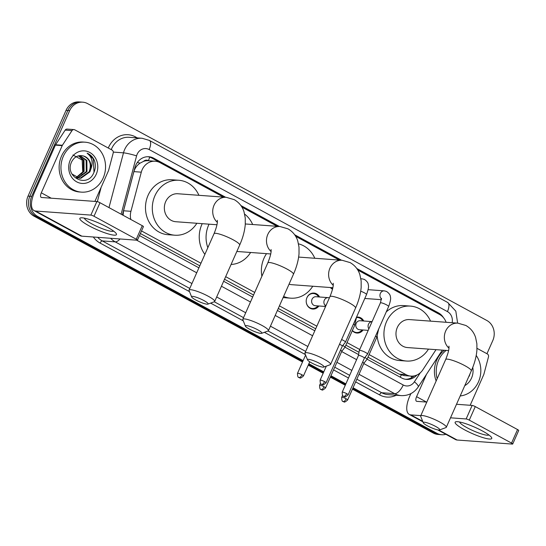 <?xml version="1.0" encoding="UTF-8"?>
<svg xmlns="http://www.w3.org/2000/svg" width="546" height="546" viewBox="0 0 546 546"><rect width="100%" height="100%" fill="white"/><g stroke="black" fill="none" stroke-linecap="round" stroke-linejoin="round"><path stroke-width="0.82" d="M318.898 305.985A8.013 7.132 -85.8 0 1 312.756 309.05A8.013 7.132 -85.8 0 1 306.961 297.59A8.013 7.132 -85.8 0 1 313.936 293.065A8.013 7.132 -85.8 0 1 319.56 296.997M363.083 329.989A8.013 7.132 -85.8 0 1 356.947 333.053A8.013 7.132 -85.8 0 1 352.32 330.63M332.528 289.209A8.524 7.589 -85.8 0 1 330.35 287.53M148.601 160.749L148.389 160.633A5.01 4.457 94.2 0 0 143.496 161.391L140.056 163.165C137.012 165.22 134.964 168.038 133.906 171.621L123.532 210.776L123.103 215.281M143.496 161.391A15.022 13.377 -85.8 0 1 148.403 160.736L155.228 161.234A15.022 13.377 94.2 0 0 141.298 172.167L130.931 211.316A15.022 13.377 94.2 0 0 130.822 219.472M367.97 357.18L399.215 374.153L404.115 375.6L410.954 376.105A15.022 13.377 94.2 0 0 422.795 369.867L436.022 349.658M140.356 233.531L199.802 265.82M224.522 279.252L253.562 295.024M278.283 308.456L315.697 328.781M345.871 345.174L359.002 352.307M446.109 322.283A15.022 13.377 94.2 0 0 439.673 314.544L357.807 270.072M369.116 354.586L406.06 374.658A15.022 13.377 94.2 0 0 410.954 376.105M141.503 230.944L200.948 263.233M225.675 276.665L254.709 292.438M279.429 305.869L316.844 326.194M347.024 342.588L359.739 349.495M223.512 197.12L160.121 162.681A15.022 13.377 94.2 0 0 155.228 161.234M339.407 260.073L295.673 236.316M277.272 226.324L241.912 207.111M356.565 317.151A8.013 7.132 -85.8 0 1 358.121 317.076A8.013 7.132 -85.8 0 1 363.745 321M303.119 360.64L37.647 216.421A15.022 13.377 -85.8 0 1 31.675 196.389L69.663 110.661L67.847 110.524A15.022 13.377 -85.8 0 1 80.91 102.041A15.022 13.377 -85.8 0 0 67.847 110.524L29.859 196.253L67.847 110.524L66.025 110.394A15.022 13.377 -85.8 0 1 79.095 101.911L82.733 102.177A15.022 13.377 -85.8 0 1 87.626 103.624L486.841 320.488A15.022 13.377 -85.8 0 1 492.806 340.527L486.95 353.733M37.647 216.421L35.824 216.291A15.022 13.377 -85.8 0 1 29.859 196.253A15.022 13.377 -85.8 0 0 35.824 216.291L302.812 361.322L35.824 216.291L34.002 216.155A15.022 13.377 -85.8 0 1 28.037 196.116L66.025 110.394M445.877 434.316A15.022 13.377 -85.8 0 1 441.748 434.732A15.022 13.377 -85.8 0 1 436.855 433.285L435.032 433.149L352.743 388.445L435.032 433.149A15.022 13.377 -85.8 0 0 439.926 434.602A15.022 13.377 -85.8 0 1 435.032 433.149L433.21 433.019L352.436 389.134M345.57 384.555L330.644 376.447L345.57 384.555M323.478 372.549L308.551 364.441L323.478 372.549M441.748 434.732L438.11 434.466A15.022 13.377 -85.8 0 1 433.21 433.019M345.27 385.244L330.344 377.136M323.171 373.239L308.244 365.131M302.504 362.012L34.002 216.155M443.482 317.67A15.022 13.377 94.2 0 0 438.465 312.878L356.784 268.509M357.671 269.84L436.643 312.749A15.022 13.377 -85.8 0 1 438.206 313.745M69.663 110.661A15.022 13.377 -85.8 0 1 82.733 102.177M436.855 433.285L353.044 387.762M345.877 383.865L330.951 375.757M323.785 371.86L308.859 363.752M341.55 260.23L294.649 234.753M279.416 226.481L240.895 205.549M225.655 197.277L153.719 158.197A15.022 13.377 94.2 0 0 148.826 156.75A15.022 13.377 94.2 0 0 134.896 167.683L122.973 212.708A15.022 13.377 94.2 0 0 122.536 214.974M367.076 359.186L401.603 377.948A15.022 13.377 94.2 0 0 406.504 379.395A15.022 13.377 94.2 0 0 416.919 375.013M139.469 235.544L198.908 267.833M223.635 281.265L252.668 297.038M277.395 310.469L314.803 330.794M344.983 347.188L358.613 354.593M147.911 156.716A15.022 13.377 -85.8 0 1 151.897 158.06L223.84 197.14M241.776 206.886L277.6 226.344M295.536 236.09L339.728 260.101M414.045 375.928A15.022 13.377 -85.8 0 1 405.596 379.293M437.175 378.685A25.041 22.29 -85.8 0 1 438.588 360.189A25.041 22.29 -85.8 0 1 446.198 350.409M476.214 355.446A25.041 22.29 -85.8 0 1 478.467 381.859A25.041 22.29 -85.8 0 1 460.203 395.946M436.152 380.999A25.041 22.29 -85.8 0 1 436.766 360.06A25.041 22.29 -85.8 0 1 444.376 350.273M472.761 367.39A16.325 14.53 -85.8 0 1 471.526 378.085A16.325 14.53 -85.8 0 1 464.769 385.64M467.772 378.869L470.195 373.403M469.294 376.139L469.99 373.86M482.541 431.033A20.031 3.406 23.9 0 1 491.332 437.175A20.031 3.406 23.9 0 1 484.411 438.035A20.031 3.406 23.9 0 1 464.339 429.688A20.031 3.406 23.9 0 1 456.374 421.683A20.031 3.406 23.9 0 1 482.541 431.033M459.671 422.01A16.025 2.723 -156.1 0 0 467.083 427.743A16.025 2.723 -156.1 0 0 488.875 434.95M477.013 348.334L487.346 353.945A2.505 2.232 94.2 0 1 488.486 356.879L483.892 374.222A2.505 2.232 94.2 0 1 483.749 374.631L470.167 405.282M410.892 393.611L409.753 396.171A20.031 8.47 -61.5 0 0 409.295 414.448A20.031 8.47 -61.5 0 0 410.858 414.892L420.809 415.622M437.701 429.873L455.555 439.578A20.031 8.47 -61.5 0 0 457.118 440.021L512.407 444.089A2.505 0.423 -156.1 0 0 512.701 444.021A2.505 0.423 -156.1 0 0 511.547 443.093L517.547 429.559A2.505 0.423 23.9 0 1 518.7 430.487L512.701 444.021M469.273 420.127A2.505 0.423 -156.1 0 0 466.147 418.959L472.14 405.425A2.505 0.423 23.9 0 1 475.273 406.593L469.273 420.127L511.547 443.093M450.511 417.813L466.147 418.959M475.273 406.593L517.547 429.559M472.14 405.425L456.511 404.272M426.808 402.088L416.857 401.358A5.01 2.116 118.5 0 1 416.468 401.242A5.01 2.116 118.5 0 1 416.578 396.676L426.487 374.324M63.309 156.327A25.041 22.29 -85.8 0 1 85.087 142.185A25.041 22.29 -85.8 0 1 103.187 177.989A25.041 22.29 -85.8 0 1 81.409 192.131A25.041 22.29 -85.8 0 1 63.309 156.327M81.409 192.131L79.586 191.994A25.041 22.29 -85.8 0 1 61.486 156.19A25.041 22.29 -85.8 0 1 83.265 142.056L85.087 142.185M96.246 174.222A16.325 14.53 -85.8 0 1 76.727 181.866A16.325 14.53 -85.8 0 1 70.243 160.094A16.325 14.53 -85.8 0 1 89.762 152.45A16.325 14.53 -85.8 0 1 96.246 174.222M71.669 161.759C64.148 176.781 86.991 188.554 93.571 173.225C95.55 169.164 95.864 165.022 94.513 160.783C92.956 157.125 90.493 154.593 87.114 153.194C92.117 157.023 93.359 162.339 90.834 169.137A11.316 10.074 -85.8 0 0 83.231 155.924C78.242 154.811 74.386 156.757 71.669 161.759M79.122 178.194L80.248 178.173L89.148 171.826C91.789 164.039 89.824 158.743 83.231 155.924M71.949 173.99L79.484 178.228L80.972 178.228L89.872 171.881L90.834 169.137M77.689 177.928L86.261 171.615L86.145 160.367L79.75 155.59M76.59 178.016L78.078 178.016L86.978 171.669L86.869 160.422L79.948 155.569M76.269 177.436L83.367 171.403L83.258 160.155L78.474 155.822M76.624 177.58L84.091 171.451L83.982 160.21L78.822 155.74M72.959 154.975L82.159 160.026L82.746 171.901L81.641 174.017M94.014 172.277L93.223 158.763L87.114 153.194M435.592 426.419A9.016 1.529 -156.1 0 0 426.999 422.788A9.016 1.529 -156.1 0 0 423.273 422.761A9.016 1.529 -156.1 0 0 427.402 425.819A9.016 1.529 -156.1 0 0 439.51 429.955A9.016 1.529 -156.1 0 0 435.592 426.419M423.273 422.761L420.7 416.386A14.025 2.382 23.9 0 1 420.673 415.922A14.025 2.382 23.9 0 1 439.864 422.072A14.025 2.382 23.9 0 1 446.314 427.286A14.025 2.382 23.9 0 1 445.959 427.579L439.51 429.955M448.928 346.137C449.331 348.71 448.246 353.166 445.666 359.527A14.025 2.382 -156.1 0 1 464.858 365.677A14.025 2.382 -156.1 0 1 471.307 370.884C474.454 363.813 476.317 356.954 476.904 350.314L476.883 343.782L475.627 337.592C473.962 332.323 470.707 328.289 465.875 325.477L457.862 323.143L409.493 319.587A14.025 12.483 94.2 0 0 397.297 327.504A14.025 12.483 94.2 0 0 407.432 347.556L448.594 350.587M428.48 349.106A27.546 24.522 -85.8 0 1 406.442 361.043A27.546 24.522 -85.8 0 1 386.527 321.655A27.546 24.522 -85.8 0 1 410.483 306.101A27.546 24.522 -85.8 0 1 430.541 321.137M386.247 311.923A27.546 24.522 -85.8 0 1 403.658 305.596L410.483 306.101M406.442 361.043L399.617 360.537A27.546 24.522 -85.8 0 1 377.218 336.234M319.854 363.547A9.016 1.529 -156.1 0 0 311.261 359.923A9.016 1.529 -156.1 0 0 307.535 359.889A9.016 1.529 -156.1 0 0 311.664 362.947A9.016 1.529 -156.1 0 0 323.771 367.083A9.016 1.529 -156.1 0 0 319.854 363.547M307.535 359.889L304.968 353.515A14.025 2.382 23.9 0 1 304.941 353.05A14.025 2.382 23.9 0 1 324.133 359.207A14.025 2.382 23.9 0 1 330.583 364.414A14.025 2.382 23.9 0 1 330.221 364.708L323.771 367.083M298.519 243.844A27.546 24.522 -85.8 0 1 314.803 258.265M261.882 276.256A27.546 24.522 -85.8 0 1 263.971 258.278A27.546 24.522 -85.8 0 1 266.544 253.651M289.052 284.159A14.025 12.483 94.2 0 0 291.7 284.684L332.862 287.715M312.749 286.234A27.546 24.522 -85.8 0 1 290.704 298.171A27.546 24.522 -85.8 0 1 283.613 296.43M290.704 298.171L283.879 297.666A27.546 24.522 -85.8 0 1 283.101 297.597M257.719 329.791A9.016 1.529 -156.1 0 0 249.126 326.167A9.016 1.529 -156.1 0 0 245.4 326.139A9.016 1.529 -156.1 0 0 249.529 329.19A9.016 1.529 -156.1 0 0 261.636 333.333A9.016 1.529 -156.1 0 0 257.719 329.791M245.4 326.139L242.834 319.758A14.025 2.382 23.9 0 1 242.806 319.301A14.025 2.382 23.9 0 1 261.998 325.45A14.025 2.382 23.9 0 1 268.448 330.664A14.025 2.382 23.9 0 1 268.086 330.951L261.636 333.333M207.842 247.686A27.546 24.522 -85.8 0 1 208.661 225.027A27.546 24.522 -85.8 0 1 209.057 224.174M244.649 214.114A27.546 24.522 -85.8 0 1 252.668 224.508M204.88 254.368A27.546 24.522 -85.8 0 1 201.836 224.529A27.546 24.522 -85.8 0 1 202.232 223.669M250.614 252.477A27.546 24.522 -85.8 0 1 231.081 264.455M203.958 300.587A9.016 1.529 -156.1 0 0 195.372 296.963A9.016 1.529 -156.1 0 0 191.639 296.935A9.016 1.529 -156.1 0 0 195.768 299.986A9.016 1.529 -156.1 0 0 207.876 304.129A9.016 1.529 -156.1 0 0 203.958 300.587M191.639 296.935L189.073 290.554A14.025 2.382 23.9 0 1 189.046 290.097A14.025 2.382 23.9 0 1 208.238 296.246A14.025 2.382 23.9 0 1 214.687 301.46A14.025 2.382 23.9 0 1 214.325 301.747L207.876 304.129M217.294 220.311C217.697 222.877 216.612 227.341 214.039 233.695A14.025 2.382 -156.1 0 1 233.231 239.844A14.025 2.382 -156.1 0 1 239.68 245.058C242.827 237.981 244.69 231.129 245.27 224.481L245.25 217.95L244.001 211.759C242.328 206.497 239.08 202.457 234.241 199.652L226.235 197.318L177.86 193.755A14.025 12.483 94.2 0 0 165.67 201.672A14.025 12.483 94.2 0 0 175.805 221.724L216.967 224.754M196.853 223.273A27.546 24.522 -85.8 0 1 174.809 235.21A27.546 24.522 -85.8 0 1 154.9 195.823A27.546 24.522 -85.8 0 1 178.856 180.276A27.546 24.522 -85.8 0 1 198.908 195.304M174.809 235.21L167.984 234.705A27.546 24.522 -85.8 0 1 148.075 195.325A27.546 24.522 -85.8 0 1 172.031 179.77L178.856 180.276M359.848 350.32A4.505 0.764 -156.1 0 0 359.316 350.443A4.505 0.764 -156.1 0 0 359.309 350.477L358.463 355.473A3.256 0.553 -156.1 0 0 358.456 355.487A3.256 0.553 -156.1 0 1 358.845 355.378A3.256 0.553 -156.1 0 1 362.919 356.893A3.256 0.553 -156.1 0 1 364.414 358.101A3.256 0.553 -156.1 0 0 364.414 358.101L367.54 354.129A4.505 0.764 -156.1 0 0 367.56 354.095A4.505 0.764 -156.1 0 0 365.486 352.423A4.505 0.764 -156.1 0 0 359.848 350.32M342.308 346.123A3.256 0.553 -156.1 0 0 342.322 346.103L345.447 342.124A4.505 0.764 -156.1 0 0 345.468 342.096A4.505 0.764 -156.1 0 0 343.393 340.417A4.505 0.764 -156.1 0 0 341.598 339.544M326.044 382.828C323.839 384.746 322.611 385.367 322.352 384.684L321.519 384.37A3.256 1.379 118.5 0 0 321.771 384.439A3.256 1.379 -61.5 0 0 324.549 381.62A3.256 0.553 -156.1 0 1 326.044 382.828L342.322 346.103A3.256 0.553 -156.1 0 0 340.827 344.888A3.256 0.553 -156.1 0 0 339.516 344.253M331.436 287.606A7.514 6.689 94.2 0 0 332.726 288.377M362.742 320.925A7.514 6.689 94.2 0 0 357.63 317.54A7.514 6.689 94.2 0 0 356.565 317.554M368.871 328.883A4.505 4.013 94.2 0 1 368.502 324.188A4.505 4.013 94.2 0 1 372.085 321.628L360.142 320.734A4.505 4.013 94.2 0 0 356.217 323.28A4.505 4.013 94.2 0 0 359.48 329.723L368.216 330.371M347.631 399.979C345.42 401.904 344.192 402.518 343.939 401.836L343.1 401.522A3.256 1.379 118.5 0 0 343.352 401.597A3.256 1.379 -61.5 0 0 346.13 398.771A3.256 0.553 -156.1 0 1 347.631 399.979L363.902 363.254A3.256 0.553 -156.1 0 0 363.902 363.254L367.035 359.275A4.505 0.764 -156.1 0 0 367.048 359.248A4.505 0.764 -156.1 0 0 364.974 357.575A4.505 0.764 -156.1 0 0 364.878 357.521M352.388 330.473A7.514 6.689 94.2 0 0 356.524 332.521A7.514 6.689 94.2 0 0 362.08 329.921M363.902 363.254A3.256 0.553 -156.1 0 0 362.619 362.162M341.796 351.269A3.256 0.553 -156.1 0 0 341.81 351.249L344.935 347.276A4.505 0.764 -156.1 0 0 344.956 347.242A4.505 0.764 -156.1 0 0 342.881 345.57A4.505 0.764 -156.1 0 0 342.786 345.516M325.539 387.974C323.328 389.899 322.099 390.52 321.84 389.83L321.007 389.516A3.256 1.379 118.5 0 0 321.26 389.591A3.256 1.379 -61.5 0 0 324.037 386.766A3.256 0.553 -156.1 0 1 325.539 387.974L341.81 351.249A3.256 0.553 -156.1 0 0 340.527 350.157M318.557 296.922A7.514 6.689 94.2 0 0 313.445 293.536A7.514 6.689 94.2 0 0 306.907 297.775A7.514 6.689 94.2 0 0 306.504 298.901M325.45 305.74A4.505 4.013 94.2 0 1 324.317 300.184A4.505 4.013 94.2 0 1 328.235 297.638L315.95 296.731A4.505 4.013 94.2 0 0 312.032 299.276A4.505 4.013 94.2 0 0 315.288 305.719L325.361 306.463M306.265 302.191A7.514 6.689 94.2 0 0 312.339 308.517A7.514 6.689 94.2 0 0 317.895 305.91M107.262 227.163A20.031 3.406 23.9 0 1 116.052 233.313A20.031 3.406 23.9 0 1 109.132 234.166A20.031 3.406 23.9 0 1 89.059 225.826A20.031 3.406 23.9 0 1 81.095 217.82A20.031 3.406 23.9 0 1 107.262 227.163M84.391 218.147A16.025 2.723 -156.1 0 0 91.803 223.874A16.025 2.723 -156.1 0 0 113.595 231.088M62.408 145.256A2.505 2.232 94.2 0 0 62.203 145.632L55.378 145.134A2.505 2.232 -85.8 0 1 55.583 144.758L62.408 145.256L71.99 130.624A2.505 2.232 94.2 0 1 74.775 129.825L112.066 150.082A2.505 2.232 94.2 0 1 113.206 153.01L108.613 170.359A2.505 2.232 94.2 0 1 108.47 170.761L94.888 201.413M55.378 145.134L34.473 192.308A20.031 8.47 -61.5 0 0 34.016 210.579A20.031 8.47 -61.5 0 0 35.579 211.029L90.861 215.097L96.86 201.556L41.578 197.488A5.01 2.116 118.5 0 1 41.182 197.379A5.01 2.116 118.5 0 1 41.298 192.813L62.203 145.632M55.583 144.758L65.165 130.119A2.505 2.232 -85.8 0 1 67.138 129.081L73.963 129.586M34.016 210.579L80.276 235.708A20.031 8.47 -61.5 0 0 81.839 236.159L137.128 240.226A2.505 0.423 -156.1 0 0 137.421 240.158A2.505 0.423 -156.1 0 0 136.268 239.23L142.267 225.689A2.505 0.423 23.9 0 1 143.421 226.624L137.421 240.158M96.86 201.556A2.505 0.423 23.9 0 1 99.993 202.723L93.994 216.264L136.268 239.23M93.994 216.264A2.505 0.423 -156.1 0 0 90.861 215.097M99.993 202.723L142.267 225.689M137.38 162.401A15.022 1.413 14.8 0 1 140.056 163.165M400.184 377.177A15.022 6.347 -61.5 0 0 401.276 375.041M410.824 376.092A15.022 3.617 33.2 0 1 411.977 377.47M148.389 160.633A15.022 6.347 -61.5 0 0 149.706 157.132M399.215 374.153L406.06 374.658M123.532 210.776L130.931 211.316M133.906 171.621L141.298 172.167M28.037 196.116L31.675 196.389M436.643 312.749L438.465 312.878M452.136 322.727A10.019 8.913 94.2 0 0 447.447 311.602L149.14 149.549A10.019 8.913 94.2 0 0 137.162 154.238A10.019 8.913 94.2 0 0 136.589 155.869L121.137 214.209M457.623 323.13L455.821 311.145L447.679 302.464A10.019 4.232 118.5 0 1 447.447 311.602M108.982 207.61L123.492 152.839A20.031 17.834 -85.8 0 1 124.638 149.57A20.031 17.834 -85.8 0 1 142.056 138.261L129.088 137.305A20.031 17.834 94.2 0 0 111.664 148.614A20.031 17.834 94.2 0 0 111.248 149.638M113.288 152.088L123.492 152.839A10.019 0.942 14.8 0 1 136.589 155.869M108.285 148.027A22.536 20.059 -85.8 0 1 135.476 136.896L137.353 137.913M396.273 395.243A22.536 20.059 -85.8 0 1 379.579 394.894L355.644 381.893M348.478 378.003L333.551 369.895M305.405 354.6L264.387 332.316M243.27 320.85L210.626 303.112M189.51 291.646L100.116 243.079A22.536 20.059 -85.8 0 1 93.332 237.005M401.214 395.611A20.031 17.834 -85.8 0 1 394.683 393.68L381.715 392.724A20.031 17.834 94.2 0 0 388.247 394.656L401.214 395.611C408.374 395.857 414.045 392.97 418.222 386.95L442.321 350.123M101.14 187.305L97.338 201.645M191.946 283.545L115.22 241.864L102.252 240.909L189.776 288.452M120.065 238.971A10.019 4.232 118.5 0 1 115.22 241.864A20.031 17.834 -85.8 0 1 110.661 238.281M97.693 237.326A20.031 17.834 94.2 0 0 102.252 240.909A2.505 1.058 -61.5 0 0 100.116 243.079M363.772 363.554L403.235 384.991A10.019 4.232 118.5 0 1 394.683 393.68L359.009 374.297M351.842 370.406L336.916 362.298M307.842 346.505L270.434 326.18M245.707 312.749L216.673 296.976M214.278 301.767L243.536 317.656M268.038 330.972L305.671 351.412M334.739 367.205L349.665 375.314M356.838 379.204L381.715 392.724A2.505 1.058 -61.5 0 0 379.579 394.894M403.235 384.991A10.019 8.913 94.2 0 0 414.394 381.797L420.277 372.809M136.691 240.192L196.71 272.795M221.437 286.227L250.471 301.999M275.191 315.431L312.605 335.756M341.68 351.549L356.606 359.657M135.476 136.896A2.505 1.058 -61.5 0 0 135.183 137.756M414.394 381.797A10.019 2.409 33.2 0 1 418.222 386.95M447.679 302.464L149.365 140.411A10.019 4.232 118.5 0 1 149.14 149.549M151.897 158.06L153.719 158.197M410.858 414.892L422.686 421.314M438.704 430.016L457.118 440.021M416.578 396.676L426.501 402.068M457.862 323.143A14.025 12.483 94.2 0 0 445.666 331.067A14.025 12.483 94.2 0 0 448.942 348.143M298.642 257.077L342.13 260.278L350.136 262.606C354.975 265.417 358.224 269.451 359.896 274.72L361.145 280.91L361.165 287.442C360.585 294.082 358.722 300.942 355.569 308.019A14.025 2.382 -156.1 0 0 349.126 302.805A14.025 2.382 -156.1 0 0 329.934 296.655L304.941 353.05M342.13 260.278A14.025 12.483 94.2 0 0 329.934 268.195A14.025 12.483 94.2 0 0 333.21 285.271M245.311 223.969L279.996 226.522L288.001 228.856C292.84 231.661 296.089 235.701 297.761 240.963L299.01 247.154L299.031 253.685C298.45 260.333 296.587 267.185 293.441 274.263A14.025 2.382 -156.1 0 0 286.991 269.048A14.025 2.382 -156.1 0 0 267.799 262.899L242.806 319.301M279.996 226.522A14.025 12.483 94.2 0 0 267.799 234.439A14.025 12.483 94.2 0 0 271.075 251.522M226.235 197.318A14.025 12.483 94.2 0 0 214.039 205.235A14.025 12.483 94.2 0 0 217.315 222.318M346.642 393.618A3.256 1.379 -61.5 0 1 343.864 396.444A3.256 1.379 118.5 0 1 343.611 396.369L344.444 396.683C344.703 397.372 345.932 396.751 348.143 394.826A3.256 0.553 -156.1 0 0 346.642 393.618A3.256 0.553 -156.1 0 0 342.192 392.192L358.463 355.466M368.12 289.673L384.295 290.861A4.505 4.013 94.2 0 0 380.371 293.407A4.505 4.013 94.2 0 0 381.504 298.962M384.295 290.861L386.507 291.428C389.114 293.222 390.417 295.072 390.404 296.969C391.011 298.355 390.424 301.549 388.636 306.545A4.505 0.764 -156.1 0 0 386.561 304.866A4.505 0.764 -156.1 0 0 386.329 304.743A4.505 0.764 -156.1 0 0 380.391 302.887L381.49 298.321M360.872 278.76L362.196 278.863A4.505 4.013 94.2 0 0 360.906 278.999M362.196 278.863L364.407 279.422C367.021 281.217 368.325 283.067 368.304 284.971C368.919 286.357 368.325 289.544 366.537 294.54A4.505 0.764 -156.1 0 0 364.469 292.868A4.505 0.764 -156.1 0 0 364.237 292.745A4.505 0.764 -156.1 0 0 360.715 291.223M324.549 381.62A3.256 0.553 -156.1 0 0 320.092 380.187L326.317 366.148M378.651 329.061L376.767 337.319A4.505 0.764 -156.1 0 0 375.525 336.124M346.13 398.771A3.256 0.553 -156.1 0 0 341.68 397.345L342.526 395.42M356.558 317.062L354.675 325.32A4.505 0.764 -156.1 0 0 353.433 324.126M324.037 386.766A3.256 0.553 -156.1 0 0 319.587 385.339L320.434 383.422M301.945 374.768A3.256 1.379 -61.5 0 1 299.167 377.586A3.256 1.379 118.5 0 1 298.915 377.518L299.747 377.832C300.007 378.514 301.235 377.893 303.44 375.976A3.256 0.553 -156.1 0 0 301.945 374.768A3.256 0.553 -156.1 0 0 297.488 373.334L305.589 355.064M35.579 211.029L81.839 236.159M41.298 192.813L51.222 198.198M71.99 130.624L65.165 130.119M149.365 140.411L142.056 138.261M409.295 414.448L422.897 421.833M445.666 359.527L420.673 415.922M471.307 370.884L446.314 427.286M355.569 308.019L330.583 364.414M333.19 283.265C333.592 285.838 332.507 290.295 329.934 296.655M293.441 274.263L268.448 330.664M271.055 249.515C271.458 252.081 270.372 256.545 267.799 262.899M236.841 251.467L270.727 253.958M214.039 233.695L189.046 290.097M239.68 245.058L214.687 301.46M380.391 302.887L359.316 350.443M364.803 298.464L381.415 299.686M388.636 306.545L367.56 354.095M348.143 394.826L364.414 358.101M342.192 392.192C342.335 398.075 343.857 395.584 343.611 396.369M332.644 288.738L331.62 288.663M366.537 294.54L345.468 342.096M320.092 380.187C320.243 386.07 321.765 383.579 321.519 384.37M357.63 317.54L356.565 317.458M356.524 332.521L354.504 332.371M376.767 337.319L367.048 359.248M341.68 397.345C341.823 403.221 343.345 400.73 343.1 401.522M354.675 325.32L344.956 347.242M319.587 385.339C319.731 391.223 321.253 388.732 321.007 389.516M313.445 293.536L311.418 293.386M312.339 308.517L310.319 308.367M325.116 307.528L325.436 305.098M328.235 297.638L329.409 297.829M303.44 375.976L309.725 361.8M297.488 373.334C297.638 379.217 299.16 376.726 298.915 377.518"/></g></svg>
